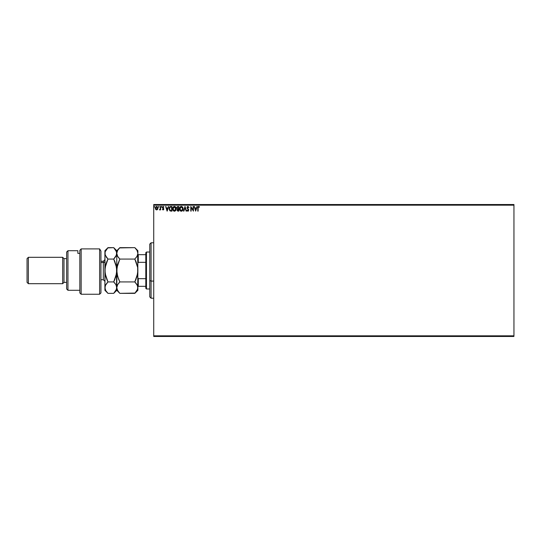 <?xml version="1.0" encoding="UTF-8"?>
<svg xmlns="http://www.w3.org/2000/svg" width="541" height="541" viewBox="0 0 541 541"><rect width="100%" height="100%" fill="white"/><g stroke="black" fill="none" stroke-linecap="round" stroke-linejoin="round"><path stroke-width="0.81" d="M153.725 205.181L513.95 205.181L513.95 335.819L153.725 335.819L153.725 205.181L153.725 336.475L513.95 336.475L153.725 336.475L153.725 335.819L513.95 335.819L513.95 205.181L153.725 205.181L153.725 204.525L153.725 205.181M157.925 208.346L157.58 209.381L157.911 207.879L157.194 206.608L156.329 206.486L155.639 207.034L155.341 208.501L156.072 209.786L157.397 209.604L156.626 209.935L157.58 209.381L157.925 208.184L156.626 206.446L155.321 208.184L155.666 209.381L156.626 209.935L155.666 209.381L155.321 208.184L155.666 209.381L156.694 209.935M159.73 209.935L160.298 209.381L159.406 209.82L160.298 209.381L160.65 209.881L160.65 206.506L160.298 206.506L160.217 208.914L159.406 209.82L160.298 209.381L160.65 209.881L160.65 206.506L160.65 209.881L160.298 209.881M163.842 206.811L163.01 206.466L162.469 207.081L163.429 208.988L163.24 209.482L162.428 209.455L162.902 209.894L163.788 209.13L162.8 207.568L163.03 206.912L163.909 206.899L163.179 206.446L162.428 207.419L163.436 209.069L162.428 209.455L163.112 209.935L162.428 209.455L163.436 209.069L162.428 207.419L163.179 206.446L163.909 206.899L163.707 207.217L163.909 206.899L163.179 206.446M170.787 206.506L169.509 207.196L169.13 209.076L169.888 210.787L171.26 211.125L171.957 211.125L171.957 206.506L170.888 206.506C169.658 206.669 169.062 207.419 169.117 208.752L170.158 210.956L171.957 211.125L171.957 206.506L171.957 211.125L169.894 210.787M177.901 206.506L178.828 206.506L177.441 206.608L176.812 207.812L177.543 208.995L177.252 210.625L178.828 211.125L178.828 206.506L177.901 206.506L176.812 207.812L177.543 208.995L177.11 209.976L178.172 211.125L178.828 211.125L178.828 206.506L178.828 211.125L178.077 211.118M183.893 211.125L183.507 211.125L184.988 206.506L183.507 211.125L183.893 211.125L185.015 207.616L186.138 211.125L186.523 211.125L185.042 206.506L186.523 211.125L185.042 206.506L183.507 211.125L183.893 211.125L185.015 207.616L186.138 211.125L186.523 211.125L186.138 211.125M193.096 206.506L193.096 209.942L190.79 206.506L190.79 211.125L191.142 211.125L191.142 207.676L193.455 211.125L193.455 206.506L193.096 206.506L193.455 206.506L193.096 206.506L193.096 209.942L190.79 206.506L190.79 211.125L191.142 211.125L191.142 207.676L193.455 211.125L193.455 206.506L193.38 211.125M197.776 208.001L197.776 211.125L198.128 211.125L198.168 207.338L199.494 206.919L198.621 206.385L197.864 206.98L197.776 211.125L198.128 211.125L198.128 208.048L198.621 206.858L199.311 207.271L199.494 206.919L198.621 206.385L197.776 208.001L197.776 211.125L198.128 211.125M196.796 206.506L197.181 206.506L195.7 211.125L197.181 206.506L196.322 207.981L195.024 207.981L194.165 206.506L195.646 211.125L197.181 206.506L196.322 207.981L195.024 207.981L194.165 206.506L195.646 211.125L194.165 206.506L194.55 206.506M187.95 211.24L187.058 210.456L187.335 210.172L187.301 210.862L188.16 211.206L188.762 209.982L187.409 207.325L187.998 206.858L188.721 207.629L189.012 207.392L187.862 206.392L186.997 207.636L188.363 209.867L188.153 210.72L187.335 210.172L187.058 210.456L187.95 211.24L188.775 210.165L187.355 207.643L187.998 206.858L188.721 207.629L189.012 207.392L187.97 206.385L186.997 207.636L188.417 210.185L187.957 210.767L187.335 210.172L187.957 210.767L188.417 210.185L187.991 209.353M183.088 209.002L182.662 207.217L181.309 206.385L179.964 207.23L179.538 208.812L179.964 210.408L181.336 211.24L182.56 210.557L183.088 208.792C183.115 210.111 182.533 210.929 181.336 211.24C182.533 210.929 183.115 210.111 183.088 208.792C183.108 207.48 182.513 206.676 181.309 206.385C180.106 206.689 179.517 207.494 179.538 208.812C179.517 210.145 180.112 210.956 181.336 211.24M176.224 208.792L175.595 206.946L174.033 206.446L172.768 207.987L172.768 209.644L173.675 211.01L174.675 211.227L175.811 210.381L176.224 208.792C176.238 207.48 175.642 206.676 174.439 206.385C173.235 206.689 172.647 207.494 172.667 208.812C172.647 210.145 173.248 210.956 174.466 211.24C175.663 210.929 176.251 210.111 176.224 208.792L176.224 208.792M168.258 206.506L168.643 206.506L167.162 211.125L168.643 206.506L167.784 207.981L166.486 207.981L165.627 206.506L167.101 211.125L168.643 206.506L167.784 207.981L166.486 207.981L165.627 206.506L167.101 211.125L165.627 206.506L166.013 206.506M161.773 206.831L161.198 206.696L161.61 207.176L161.773 206.831L161.482 207.217L161.773 206.831L161.482 207.217L161.184 206.831L161.482 207.217L161.482 206.446L161.184 206.831L161.482 206.446L161.482 207.217L161.184 206.831L161.482 206.446L161.482 207.217L161.184 206.831L161.482 206.446L161.482 207.217L161.184 206.831L161.61 207.176M158.459 206.831L158.98 206.574L158.479 206.696L158.689 207.203L159.054 206.831L158.756 207.217L159.054 206.831L158.756 207.217L158.459 206.831L158.756 207.217L158.756 206.446L158.824 207.203M154.611 206.831L154.185 206.479L154.09 207.081L154.598 206.96L154.016 206.831L154.313 207.217L154.313 206.446L154.016 206.831L154.313 206.446L154.611 206.831L154.313 207.217L154.016 206.831L154.313 206.446L154.611 206.831L154.313 207.217L154.016 206.831L154.313 206.446L154.611 206.831L154.313 207.217L154.016 206.831L154.313 206.446L154.611 206.831L154.313 206.446L154.611 206.831L154.313 206.446L154.016 206.831L154.313 206.446M513.95 204.525L153.725 204.525L513.95 204.525L513.95 205.181L513.95 204.525M197.925 206.838L198.459 206.398M198.493 206.392L199.494 206.919L199.311 207.271L198.533 206.872L198.128 208.048L198.229 207.142M198.757 206.398L199.115 206.554M198.621 206.385L199.311 206.723M199.311 207.271L198.621 206.858L199.311 207.271M198.134 207.697L198.128 208.048M195.673 210.009L195.173 208.461L196.167 208.461L195.673 210.009L195.173 208.461L196.167 208.461L195.673 210.009M191.142 211.125L190.79 211.125L190.872 206.506M189.012 207.392L188.667 207.501M188.072 206.865L187.355 207.643L187.998 206.858L187.355 207.643L187.531 208.197M187.896 208.664L188.768 210.07M188.058 208.833L188.775 210.165L188.559 209.401M187.571 210.557L187.335 210.172L187.957 210.767L188.417 210.185L187.768 209.124M187.335 210.172L187.957 210.767L188.295 209.719M187.842 210.753L188.417 210.185L187.957 210.767M187.132 208.265L187.017 207.872M187.152 206.966L187.443 206.588M181.12 211.227L180.538 211.01M180.66 211.078L179.97 210.415M179.808 207.514L180.207 206.899M180.748 206.5L181.093 206.398M179.964 207.23L179.713 207.724M181.512 210.747L179.896 208.982L181.323 206.858L182.736 208.792L181.404 210.767M180.139 209.922L179.91 209.151M179.91 208.481L180.572 207.135M180.322 207.392L180.106 207.764M177.529 210.97L177.252 210.625M177.11 209.976L177.543 208.995M176.88 207.345L177.164 206.818M177.604 208.589L177.191 208.015M177.502 209.698L178.469 210.645L178.469 209.171L177.468 209.969L178.104 210.645L177.468 209.969L178.469 209.171L178.469 210.645L177.495 210.233L178.016 209.191M177.468 209.874L177.908 210.632M178.469 208.698L178.469 206.98L178.469 208.698M177.178 207.717L177.854 206.987M177.191 207.616L177.529 207.081M175.92 210.172L175.697 210.557M173.35 210.74L172.958 210.165M172.937 207.514L173.343 206.899M173.877 206.5L174.229 206.398M174.648 206.398L175.791 207.21L175.223 206.615M173.093 207.23L172.85 207.724M175.325 207.264L175.764 208.035M175.737 209.631L175.866 208.792L174.283 210.753L173.025 208.812L174.452 206.858L175.818 209.326M175.426 210.233L174.533 210.767M173.1 209.468L173.424 210.179M173.025 208.812L173.046 209.151L173.025 208.812M173.106 208.143L173.702 207.135M173.458 207.392L173.235 207.764M174.871 210.679L175.352 210.327M171.26 211.125L170.158 210.956M170.266 206.581L170.686 206.513M170.483 206.534L170.09 206.648M170.347 210.517L169.658 209.773L170.347 210.517L171.369 210.645L170.347 210.517L169.475 208.758L170.063 207.217L171.605 206.98L171.605 210.645L171.112 210.645L171.605 210.645L171.605 206.98L171.22 206.98M167.135 210.009L166.635 208.461L167.629 208.461L167.135 210.009L166.635 208.461L167.629 208.461L167.135 210.009M163.112 209.935L162.428 209.455L163.112 209.935L163.788 209.049L162.78 207.399L163.213 206.858L163.707 207.217L163.213 206.858L162.78 207.399L163.788 209.049L163.112 209.935L163.673 208.535L163.788 209.049M162.726 209.293L163.436 209.069L162.428 207.331M162.638 209.171L163.091 209.523L162.638 209.171L163.091 209.523L163.436 209.069L162.543 207.94M163.132 209.523L163.436 209.069L162.99 208.413M163.017 209.516L163.436 209.069M163.707 207.217L163.213 206.858L163.707 207.217L163.213 206.858L162.78 207.399L163.632 208.461M163.294 206.865L162.78 207.399L163.213 206.858L162.868 207.724L163.673 208.535M163.713 209.489L163.409 209.854M159.737 209.523L160.237 208.799L159.832 209.502M160.217 208.914L160.292 207.866M160.298 206.506L160.65 206.506L160.298 207.636M160.285 208.366L160.237 208.799M158.756 206.446L158.689 207.203M155.341 207.879L155.443 207.433M156.464 206.452L156.099 206.574M156.701 206.446L157.133 206.567M156.626 206.858L157.573 208.177L156.565 209.523L155.727 207.73L155.686 208.407L156.626 206.858L157.289 207.223M157.35 207.318L157.559 207.954M156.565 209.523L157.573 208.177L156.849 209.489M156.511 209.516L155.686 208.407M154.28 207.21L154.016 206.831M180.992 210.713L180.559 210.469M174.121 210.713L173.688 210.469M171.112 210.645L170.469 210.564M155.727 207.73L155.896 207.318M157.519 208.63L157.35 209.049M151.081 281.083L151.081 242.787L151.081 281.083L153.725 281.083L151.081 281.083L151.081 298.213L151.081 281.083L149.762 280.576L151.081 281.083M149.762 244.113L149.762 280.576L149.762 244.113L151.081 242.787L153.725 242.787M149.762 296.887L149.762 280.576L149.762 296.887L151.081 298.213L153.725 298.213M145.806 278.662L145.806 288.312L146.469 288.975L146.469 252.025L145.806 252.688L145.806 278.662L145.806 252.688L146.469 252.025L146.469 288.975L149.762 288.975L146.469 288.975L145.806 288.312L145.806 278.662L138.286 278.662L137.887 277.756L138.286 278.662L138.286 286.331L145.806 286.331L138.286 286.331L138.286 278.662L145.806 278.662M149.762 252.025L146.469 252.025L149.762 252.025M137.887 286.331L138.286 286.331L137.887 286.331M137.887 263.244L138.286 262.338L145.806 262.338L138.286 262.338L138.286 254.669L137.887 254.669L138.286 254.669L138.286 262.338L137.887 263.244M145.806 254.669L138.286 254.669L145.806 254.669M99.625 248.907L100.944 251.071L99.625 248.907L81.15 248.907L81.15 294.25L81.15 248.907L79.831 250.368L79.831 292.931L79.831 250.368L81.15 248.907L99.625 248.907L99.625 294.25L99.625 248.907L100.944 251.071L99.625 248.907M100.944 292.931L99.625 294.25L100.944 292.931L100.944 251.071L100.944 292.931M67.956 250.706L66.638 252.025L66.638 288.975L67.956 290.294L67.956 250.706L67.956 290.294L79.831 290.294L67.956 290.294L66.638 288.975L66.638 252.025L67.956 250.706L77.85 250.706L67.956 250.706M62.675 283.694L63.994 282.375L63.994 258.625L62.675 257.306L62.675 283.694L62.675 257.306L28.369 257.306L27.05 258.625L27.05 282.375L28.369 283.694L28.369 257.306L28.369 283.694L62.675 283.694L28.369 283.694L27.05 282.375L27.05 258.625L28.369 257.306L62.675 257.306L63.994 258.625L63.994 282.375L66.638 282.375L63.994 282.375L62.675 283.694M66.638 258.625L63.994 258.625L66.638 258.625M77.85 251.382L77.85 253.357L79.831 253.357L77.85 253.357L77.85 250.706M100.944 279.738L103.317 279.738L103.317 262.5A1.582 1.373 180 0 0 104.9 261.127A1.582 1.373 0 0 1 103.317 262.5L100.944 262.5L103.317 262.5L103.317 261.262L104.9 259.68M137.664 273.482L137.887 270.5L137.035 276.37L134.824 281.929L119.838 281.929L117.64 276.404L116.775 270.5L117.627 264.63L119.838 259.071L134.824 259.071L137.664 267.497L137.887 290.294L137.887 287.643L137.035 290.578L134.824 293.357L119.838 293.357L117.64 290.591L116.775 287.643L117.627 284.708L119.838 281.929L134.824 281.929L137.029 284.688L137.887 287.643L137.218 285.046M137.887 253.445L137.035 256.299L134.824 259.071L119.838 259.071L117.634 256.299L116.775 253.357L117.634 250.415L119.838 247.643L134.824 247.643L137.035 250.422L137.887 253.357L137.657 251.849M137.076 250.497L137.887 253.357L137.887 250.706L134.824 247.643L136.061 249.009L134.824 247.643L119.568 247.92M106.82 248.894L107.963 247.643L113.718 247.643L115.923 250.422L116.775 253.357L116.775 270.5L116.775 253.357L117.634 250.415L119.838 247.643L116.775 250.706L116.775 253.357L117.539 256.13M118.567 257.658L117.634 256.299M136.001 257.786L137.434 255.501M136.149 262.013L137.664 267.497L137.887 270.5L137.664 254.852M118.607 257.712L119.838 259.071L116.998 267.545L116.775 287.643L117.005 289.144L116.775 287.643L117.289 285.377M118.52 278.987L119.838 281.929L117.634 284.701M136.075 283.308L134.824 281.929L137.671 273.455L137.887 250.706M118.526 279.007L117.005 273.503L116.775 270.5L115.923 276.37L113.718 281.929L115.916 284.688L116.775 287.643L115.923 290.578L113.718 293.357L116.775 290.294L116.775 287.643L116.775 290.294L119.838 293.357L118.607 291.991L119.838 293.357L135.101 293.08M137.691 289.05L134.824 293.357L136.061 291.991M119.838 281.929L118.607 283.288L119.838 281.929L118.607 279.203M119.324 248.184L118.607 249.009M118.607 291.991L117.005 289.144M137.407 285.438L134.824 281.929L136.061 279.203L134.824 281.929M136.048 261.77L135.209 259.863M136.136 261.993L134.824 259.071M136.061 249.009L137.035 250.422M137.887 270.5L137.671 289.117M113.718 293.357L107.963 293.357L106.733 291.991L107.963 293.357L113.718 293.357L116.558 289.124L116.558 267.545L116.558 273.455L113.718 281.929L114.949 279.203L113.718 281.929L107.963 281.929L106.733 283.288L107.963 281.929L105.13 273.503L104.9 250.706L104.9 287.643L105.123 267.545L107.963 259.071L105.123 254.845L105.11 251.923M116.775 253.445L115.923 256.299L113.718 259.071L116.552 267.497L116.552 273.482M116.322 255.501L116.775 250.706L113.718 247.643L107.693 247.92M116.552 254.858L113.718 259.071L114.949 257.712M115.03 261.993L114.097 259.863M116.241 275.132L116.552 273.503L116.247 275.119M114.99 283.342L116.288 285.425M104.9 290.294L104.9 287.643L104.9 290.294L107.963 293.357L105.766 290.591L104.9 287.643L105.752 284.701L107.963 281.929L105.766 276.404L104.9 270.5L105.752 264.63L107.963 259.071L106.726 261.803M105.38 285.459L107.963 281.929L113.718 281.929L114.949 283.288M105.948 284.383L105.123 286.155L105.123 289.137L104.9 287.643M106.651 279.007L107.963 281.929M106.685 291.937L105.779 290.618M105.556 255.927L104.9 253.357L105.123 254.845L105.123 251.863L107.963 247.643L104.9 250.706M106.212 257.022L107.963 259.071L113.718 259.071L107.963 259.071L105.759 264.61L106.733 261.797M105.13 267.497L105.434 265.868L105.13 267.497M105.123 251.863L106.733 249.009M113.718 247.643L116.552 251.869M113.718 259.071L115.916 264.596L116.775 270.5M105.766 290.591L105.13 289.137M116.775 287.643L116.552 286.148M103.317 279.643L103.317 262.5M99.625 294.25L81.15 294.25L79.831 292.931M137.887 290.294L134.824 293.357M103.317 261.262L100.944 261.262M103.317 279.738L104.9 281.32"/></g></svg>
